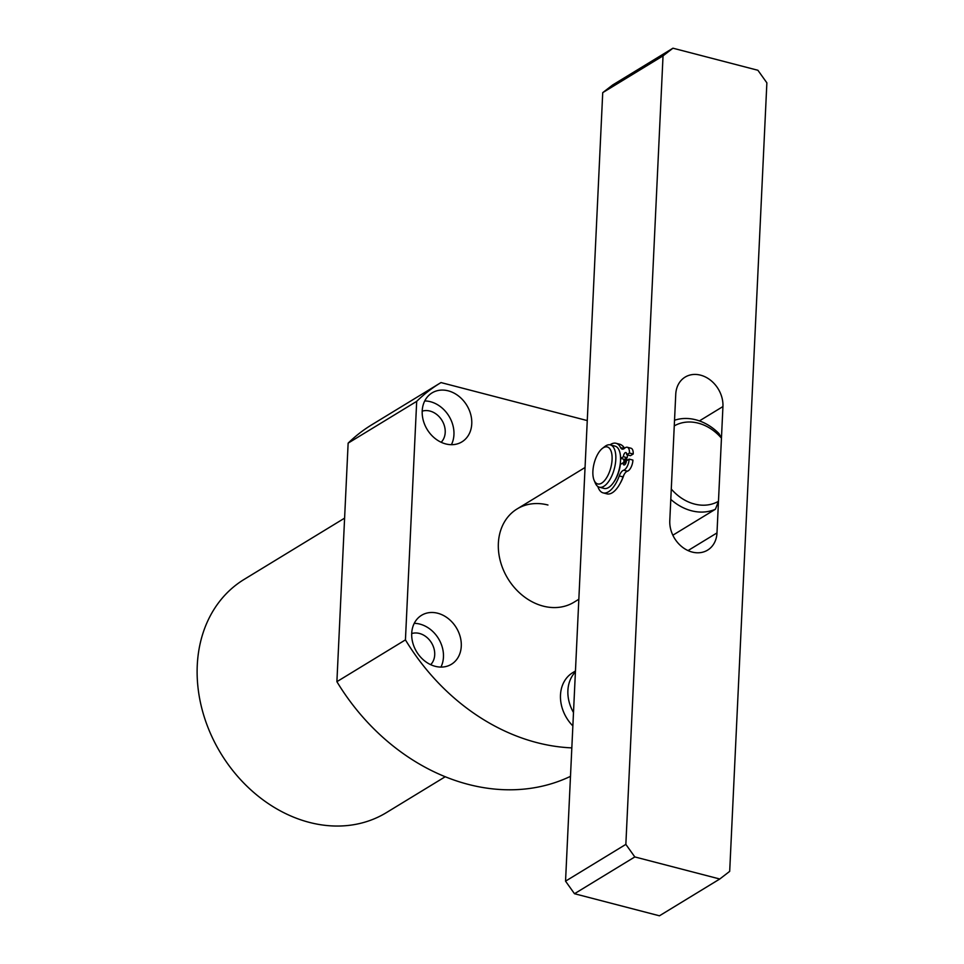 <?xml version="1.0" encoding="UTF-8"?>
<svg xmlns="http://www.w3.org/2000/svg" width="964" height="964" viewBox="0 0 964 964"><rect width="100%" height="100%" fill="white"/><g stroke="black" fill="none" stroke-linecap="round" stroke-linejoin="round"><path stroke-width="1.45" d="M674.258 425.907L671.281 489.037A43.705 35.355 58.6 0 0 718.469 501.304L721.458 438.174A43.705 35.355 58.6 0 0 674.258 425.907M718.469 501.304L715.433 509.233A49.176 39.777 -121.4 0 1 670.787 499.388M672.848 535.213L715.433 509.233M674.523 420.268A49.176 39.777 -121.4 0 1 718.999 433.583L721.458 438.174M634.818 856.936L719.771 879.011L729.688 871.36L766.874 82.844L757.909 70.276L672.956 48.2L663.039 55.852L625.853 844.38L634.818 856.936L574.496 893.724L659.448 915.8L719.771 879.011M663.039 55.852L602.729 92.64L612.634 84.989L672.956 48.2M621.985 445.38A24.582 11.086 104.6 0 1 624.539 448.32M626.66 458.021A24.582 11.086 104.6 0 1 626.636 460.635M624.009 474.71A24.582 11.086 104.6 0 1 620.201 483.338M602.729 92.64L565.543 881.156L625.853 844.38M722.94 406.555A27.317 22.1 58.6 0 0 710.42 380.129A27.317 22.1 58.6 0 0 685.127 377.105A27.317 22.1 58.6 0 0 675.752 394.288L669.787 520.656A27.317 22.1 58.6 0 0 682.319 547.094A27.317 22.1 58.6 0 0 707.612 550.119A27.317 22.1 58.6 0 0 716.987 532.923L722.94 406.555L699.418 420.907M574.496 893.724L565.543 881.156M600.813 483.579A19.123 8.628 -75.4 0 0 611.971 461.178A19.123 8.628 -75.4 0 0 604.175 447.308A19.123 8.628 -75.4 0 0 602.428 448.368A19.123 8.628 -75.4 0 0 594.125 480.313A19.123 8.628 -75.4 0 0 600.813 483.579M602.428 448.368L604.777 446.549A21.859 9.857 104.6 0 1 606.766 445.32A21.859 9.857 104.6 0 1 610.345 444.898A21.859 9.857 104.6 0 1 615.189 464.841A21.859 9.857 104.6 0 1 602.934 486.784A21.859 9.857 104.6 0 1 599.355 487.206A21.859 9.857 104.6 0 1 595.282 483.06L594.125 480.313M623.853 459.213A19.123 8.628 104.6 0 1 623.865 462.973M625.274 458.864A21.859 9.857 104.6 0 1 625.154 463.31M610.345 444.898L615.068 446.127A21.859 9.857 104.6 0 1 619.912 466.07A21.859 9.857 104.6 0 1 607.645 488.013A21.859 9.857 104.6 0 1 604.079 488.435L599.355 487.206M575.448 671.004L572.676 672.691A35.511 28.727 58.6 0 0 572.857 725.916M575.4 671.932A35.511 28.727 58.6 0 0 573.496 712.516M435.246 666.317A28.679 23.208 58.6 0 0 451.429 664.268A28.679 23.208 58.6 0 0 460.214 636.782A28.679 23.208 58.6 0 0 437.74 613.249A28.679 23.208 58.6 0 0 421.557 615.297A28.679 23.208 58.6 0 0 412.773 642.783A28.679 23.208 58.6 0 0 435.246 666.317M440.922 667.088A28.679 23.208 58.6 0 0 419.918 624.118A28.679 23.208 58.6 0 0 414.243 623.346M430.667 664.666A18.581 15.026 58.6 0 0 433.487 646.989A18.581 15.026 58.6 0 0 419.485 633.469A18.581 15.026 58.6 0 0 411.7 633.565M445.729 443.922A28.679 23.208 58.6 0 0 461.913 441.874A28.679 23.208 58.6 0 0 470.697 414.375A28.679 23.208 58.6 0 0 448.236 390.842A28.679 23.208 58.6 0 0 432.053 392.89A28.679 23.208 58.6 0 0 423.268 420.388A28.679 23.208 58.6 0 0 445.729 443.922M451.405 444.693A28.679 23.208 58.6 0 0 430.414 401.711A28.679 23.208 58.6 0 0 424.726 400.94M441.163 442.271A18.581 15.026 58.6 0 0 443.982 424.582A18.581 15.026 58.6 0 0 429.968 411.062A18.581 15.026 58.6 0 0 422.196 411.158M547.95 505.016A54.635 44.199 58.6 0 0 517.126 508.92A54.635 44.199 58.6 0 0 500.388 561.289A54.635 44.199 58.6 0 0 543.19 606.115A54.635 44.199 58.6 0 0 574.014 602.211L578.834 599.271M344.606 518.138L244.145 579.4A136.587 110.499 58.6 0 0 202.32 710.311A136.587 110.499 58.6 0 0 309.299 822.376A136.587 110.499 58.6 0 0 386.383 812.628L445.211 776.755M570.483 776.345A202.151 163.543 -121.4 0 1 336.894 681.681L348.137 443.139A202.151 163.543 -121.4 0 1 371.779 424.775L440.319 382.985A202.151 163.543 -121.4 0 1 441.006 382.575L587.257 420.581M571.821 747.883A202.151 163.543 -121.4 0 1 405.434 639.879L416.689 401.349A202.151 163.543 -121.4 0 1 440.319 382.985M336.894 681.681L405.434 639.879M348.137 443.139L416.689 401.349M620.671 458.394L624.443 459.37L627.178 457.695L623.407 456.719L620.671 458.394A20.22 9.11 -75.4 0 0 620.442 455.948M613.55 482.482A20.22 9.11 -75.4 0 0 620.382 464.455L623.118 462.78L625.72 463.455M623.118 462.78A3.278 1.482 -75.4 0 0 623.937 464.949A3.278 1.482 -75.4 0 0 624.624 464.817A3.278 1.482 -75.4 0 0 626.407 460.78L629.155 459.105A8.736 3.94 104.6 0 1 624.383 469.866A8.736 3.94 104.6 0 1 623.66 470.203A8.736 3.94 -75.4 0 0 619.262 475.939A25.618 11.556 104.6 0 1 608.489 491.785A25.618 11.556 104.6 0 1 603.163 492.881A25.618 11.556 104.6 0 1 597.837 486.495M629.155 459.105L632.926 460.081A8.736 3.94 104.6 0 1 628.166 470.854A8.736 3.94 104.6 0 1 627.431 471.179A8.736 3.94 -75.4 0 0 623.033 476.915A25.618 11.556 104.6 0 1 612.273 492.761A25.618 11.556 104.6 0 1 606.934 493.857L603.163 492.881M610.031 444.838A25.618 11.556 104.6 0 1 610.73 444.368A25.618 11.556 104.6 0 1 616.056 443.283A25.618 11.556 104.6 0 1 620.587 447.633A8.736 3.94 -75.4 0 0 622.141 449.116A8.736 3.94 -75.4 0 0 623.961 448.754A8.736 3.94 -75.4 0 0 624.696 448.188A8.736 3.94 104.6 0 1 627.251 447.248A8.736 3.94 104.6 0 1 629.444 453.044L633.215 454.02L630.48 455.695L626.696 454.707A3.278 1.482 -75.4 0 0 625.877 452.538A3.278 1.482 -75.4 0 0 623.407 456.719M627.877 455.02A3.278 1.482 -75.4 0 0 627.178 457.695M629.444 453.044L626.696 454.707M627.251 447.248L631.022 448.236A8.736 3.94 104.6 0 1 633.215 454.02M616.056 443.283L619.828 444.259A25.618 11.556 104.6 0 1 624.311 448.501M688.031 550.577L716.987 532.923M619.262 475.939L623.033 476.915M620.587 447.633L624.214 448.573M623.66 470.203L627.431 471.179M585.04 467.504L517.126 508.92"/></g></svg>
